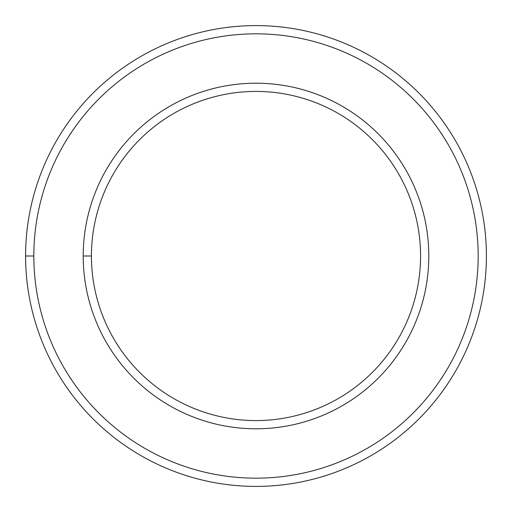 <?xml version="1.0" encoding="UTF-8"?>
<svg xmlns="http://www.w3.org/2000/svg" width="512" height="512" viewBox="0 0 512 512"><rect width="100%" height="100%" fill="white"/><g stroke="black" fill="none" stroke-linecap="round" stroke-linejoin="round"><path stroke-width="0.77" d="M91.43 256A164.57 164.57 0 0 0 338.285 398.522A164.57 164.57 0 0 0 338.285 113.478A164.57 164.57 0 0 0 91.43 256A164.57 164.57 0 0 1 338.285 113.478A164.57 164.57 0 0 1 338.285 398.522A164.57 164.57 0 0 1 91.43 256L83.2 256A172.8 172.8 0 0 0 342.4 405.651A172.8 172.8 0 0 0 342.4 106.349A172.8 172.8 0 0 0 83.2 256L91.43 256M33.83 256A222.17 222.17 0 0 0 367.085 448.403A222.17 222.17 0 0 0 367.085 63.597A222.17 222.17 0 0 0 33.83 256A222.17 222.17 0 0 1 367.085 63.597A222.17 222.17 0 0 1 367.085 448.403A222.17 222.17 0 0 1 33.83 256L25.6 256A230.4 230.4 0 0 0 371.2 455.533A230.4 230.4 0 0 0 371.2 56.467A230.4 230.4 0 0 0 25.6 256L33.83 256M83.2 256A172.8 172.8 0 0 1 342.4 106.349A172.8 172.8 0 0 1 342.4 405.651A172.8 172.8 0 0 1 83.2 256M25.6 256A230.4 230.4 0 0 1 371.2 56.467A230.4 230.4 0 0 1 371.2 455.533A230.4 230.4 0 0 1 25.6 256"/></g></svg>
